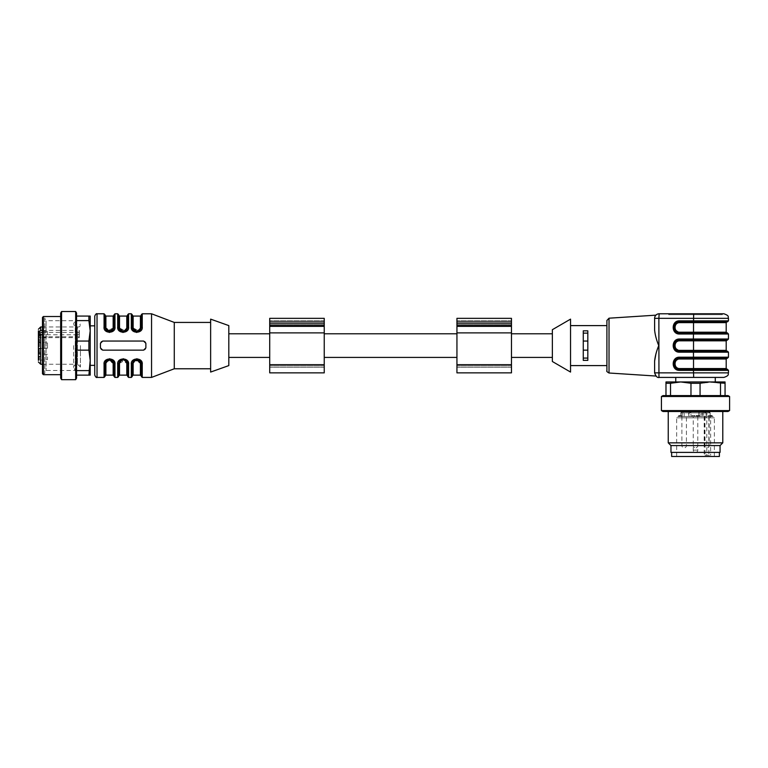 <?xml version="1.0" encoding="UTF-8"?>
<svg xmlns="http://www.w3.org/2000/svg" width="768" height="768" viewBox="0 0 768 768"><rect width="100%" height="100%" fill="white"/><g stroke="black" fill="none" stroke-linecap="round" stroke-linejoin="round"><path stroke-width="0.58" stroke-dasharray="3.84 2.88" d="M47.491 348.211L42.912 348.211L47.491 348.211L47.491 342.989L47.491 348.211L47.491 342.989L47.491 348.211L47.491 342.989L47.491 348.211L42.912 348.211L42.912 342.989L42.912 348.211L38.4 349.008L38.4 342.192L38.4 349.008L38.4 342.192L38.4 349.008L38.4 342.192L38.4 349.008L42.912 348.211L42.912 342.989L42.912 348.211L42.912 342.989L42.912 348.211L38.4 349.008M324.24 345.6L324.24 357.418L324.24 345.6M456.941 345.6L456.941 357.418L456.941 345.6M228.806 325.603L228.806 365.597M269.712 345.6L269.712 357.418L269.712 345.6M42.49 330.432L76.675 330.432L76.675 326.966C74.899 326.678 73.891 325.555 73.661 323.587L75.226 320.717L75.226 370.483L75.226 320.717L46.07 320.717L46.07 370.483L46.07 320.717L44.765 318.451L44.765 372.749L44.765 318.451M76.57 316.061L76.57 320.602L76.57 316.061L90.202 316.061L90.202 375.139L88.896 375.139L88.896 370.598L76.57 370.598L76.57 350.141L76.57 370.598M90.202 365.366L90.202 325.834M88.896 316.061L90.202 330.835L90.202 360.365L88.896 370.598M100.435 347.875L100.435 343.325L102.701 341.059L143.606 341.059L145.872 343.325L145.872 347.875L143.606 350.141L102.701 350.141L100.435 347.875A2.275 2.275 0 0 0 102.701 350.141L143.606 350.141A2.275 2.275 0 0 0 145.872 347.875L145.872 343.325A2.275 2.275 0 0 0 143.606 341.059L102.701 341.059A2.275 2.275 0 0 0 100.435 343.325L100.435 347.875A2.275 2.275 0 0 0 102.701 350.141L143.606 350.141A2.275 2.275 0 0 0 145.872 347.875L145.872 343.325A2.275 2.275 0 0 0 143.606 341.059L102.701 341.059A2.275 2.275 0 0 0 100.435 343.325L100.435 347.875M151.555 313.786L151.555 377.414M132.72 330.624L136.637 332.496M117.696 313.786L117.696 326.89L123.005 332.496M104.064 313.786L104.064 326.89L109.373 332.496M140.851 360.576L136.934 358.704M128.602 377.414L128.602 364.31L123.302 358.704M114.97 377.414L114.97 364.31L109.67 358.704M132.24 376.051L132.24 363.773L133.613 360.624L139.949 360.614L141.331 363.773L141.331 376.502M141.216 362.794L141.331 363.773L134.314 359.971L132.24 363.773L136.771 359.232M141.331 314.698L141.331 327.427L139.958 330.576L135.082 331.594L132.24 327.427L132.24 314.698M140.419 316.061L140.419 327.965A0.912 0.547 180 0 0 141.331 327.427L141.331 315.149L141.331 327.427L136.8 331.968L133.421 330.47L132.24 327.427L139.258 331.229L141.331 327.427A0.912 0.538 180 0 1 142.243 326.89L142.243 313.786M132.355 328.406L132.24 327.427A0.912 0.538 180 0 0 131.328 326.89L131.328 313.786M113.952 362.794L114.067 363.773L107.05 359.971L104.976 363.773L106.349 360.624L112.685 360.614L114.067 363.773L114.067 376.502M104.976 376.502L104.976 363.773L109.507 359.232M105.888 375.139L105.888 363.235A0.912 0.547 -0 0 0 104.976 363.773L104.976 376.051L104.976 363.773A0.912 0.538 0 0 1 104.064 364.31L104.064 377.414M114.97 364.31A0.912 0.538 0 0 1 114.067 363.773L114.067 376.051L114.067 363.773L112.886 360.73L109.536 359.232L106.166 360.71L104.976 363.773M114.067 314.698L114.067 327.427L112.694 330.576L106.358 330.586L104.976 327.427L104.976 314.698M104.064 326.89A0.912 0.538 180 0 1 104.976 327.427L111.994 331.229L112.838 330.528L114.067 327.427L114.067 315.149L114.067 327.427L107.05 331.229M127.699 314.698L127.699 327.427L127.699 315.149L127.699 327.427L126.326 330.576L121.45 331.594L118.608 327.427L125.626 331.229L127.699 327.427L123.168 331.968M118.714 328.406L118.608 314.698M117.696 326.89A0.912 0.538 180 0 1 118.608 327.427L118.608 315.149L118.608 327.427L119.779 330.47L123.139 331.968L126.509 330.49L127.699 327.427A0.912 0.538 180 0 1 128.602 326.89L128.602 313.786M127.584 362.794L127.699 363.773L120.682 359.971L118.608 363.773L121.44 359.606L126.317 360.614L127.699 363.773L127.699 376.502M118.608 376.502L118.608 363.773L125.626 359.971M119.52 375.139L119.52 363.235A0.912 0.547 0 0 0 118.608 363.773L118.608 376.051L118.608 363.773A0.912 0.538 0 0 1 117.696 364.31L117.696 377.414M128.602 364.31A0.912 0.538 -0 0 1 127.699 363.773L127.699 376.051L127.699 363.773L126.518 360.73L123.168 359.232L119.798 360.71L118.608 363.773M210.634 319.133L210.634 372.067M210.634 345.6L210.634 368.774L210.634 345.6M174.278 322.426L174.278 368.774M94.752 345.6L94.752 365.366L94.752 345.6M94.752 316.061L94.752 375.139M127.699 327.427A0.912 0.547 180 0 1 126.787 327.965L123.149 331.488M113.155 316.061L113.155 327.965L109.517 331.488M105.888 363.235L109.517 359.712M140.419 327.965L136.79 331.488M131.328 377.414L131.328 364.31A0.912 0.538 0 0 0 132.24 363.773A0.912 0.547 -0 0 1 133.152 363.235L136.79 359.712M133.152 316.061L133.152 327.965A0.912 0.547 180 0 1 132.24 327.427M119.52 316.061L119.52 327.965A0.912 0.547 180 0 1 118.608 327.427M105.888 316.061L105.888 327.965A0.912 0.547 180 0 1 104.976 327.427L106.147 330.47L109.507 331.968L112.877 330.49L114.067 327.427M140.419 375.139L140.419 363.235A0.912 0.547 180 0 1 141.331 363.773A0.912 0.538 180 0 0 142.243 364.31L142.243 377.414M113.155 375.139L113.155 363.235A0.912 0.547 0 0 1 114.067 363.773M43.402 374.688L43.402 316.512M60.672 316.512L60.672 374.688L60.672 316.512M60.672 313.094L60.672 378.106M61.574 311.52L61.574 379.68M75.667 311.52L75.667 379.68M76.57 313.094L76.57 378.106M76.57 341.059L76.57 320.602L76.57 350.141L76.57 341.059L88.896 341.059L88.896 350.141L90.202 360.365M76.57 350.141L88.896 350.141M76.57 375.139L88.896 375.139M76.57 320.602L88.896 320.602M90.202 330.835L88.896 341.059M42.49 317.424L42.49 373.776M42.49 317.654L42.49 373.546L42.49 317.654L44.765 317.654L44.765 373.546L44.765 317.654M79.296 334.762L77.462 334.771L77.462 364.234L77.462 326.966L77.462 330.432L79.296 330.422L79.296 337.661L79.296 330.422M80.438 345.6L80.438 367.066L80.438 345.6M77.462 334.771L42.49 334.771M42.49 326.966L76.675 326.966L76.675 364.234L76.675 334.771M76.675 330.432L77.462 330.432M38.4 339.437L38.4 340.598L38.4 339.437L39.312 339.437L38.4 339.792L38.4 338.986L38.4 341.818L38.4 339.773L39.312 339.773L39.312 340.598L38.4 340.598M39.312 340.598L39.312 339.437M47.491 356.957L47.491 359.578L47.491 356.957M47.491 334.243L47.491 331.622L47.491 334.243M39.312 350.266L38.4 350.266L38.4 349.603L39.312 349.603L38.4 349.91L38.4 351.859L39.312 351.821L39.312 353.386L39.312 349.603L39.312 351.859L38.4 351.782L39.312 351.782M39.312 351.418L38.4 351.418L38.4 348.845L38.4 356.477L38.4 350.266L40.675 350.266L40.675 352.387L40.675 350.266L38.4 350.266M39.312 341.818L39.312 340.886L39.312 341.818L38.4 341.818M39.312 339.245L39.312 340.915L39.312 338.986L38.4 339.245M39.312 346.022L39.312 344.246L39.312 347.165L38.4 347.165L38.4 344.246L38.4 347.155L39.312 347.155L39.312 346.022L38.4 346.022M39.312 344.966L39.312 346.742L38.4 346.742L38.4 343.69L38.4 346.09L39.312 346.09L39.312 343.69L39.312 344.966L38.4 344.966M39.312 345.11L38.4 345.101L39.312 345.11M47.491 342.989L38.4 342.192M42.912 356.957L42.912 359.578L42.912 356.957M42.912 334.243L42.912 331.622L42.912 334.243M40.675 333.878L40.675 334.771M40.675 342.355L40.675 340.934L40.675 342.355L38.4 342.355L38.4 340.934L38.4 342.941L38.4 342.355L40.675 342.355M38.4 336.403L38.4 342.547L40.675 342.547L38.4 342.941L38.4 338.813L40.675 338.813L38.4 338.851L38.4 340.934L38.4 338.851L40.675 338.851L40.675 335.117L38.4 334.723L38.4 338.813L38.4 335.117M38.4 335.03L40.675 335.117M40.675 335.03L40.675 336.989L38.4 336.989M40.675 338.813L40.675 336.989M40.675 356.083L40.675 352.349L40.675 356.477L38.4 356.477L38.4 352.387L38.4 356.083L40.675 356.083M40.675 354.211L40.675 356.17L40.675 354.211L38.4 354.211L40.675 354.211M39.312 331.68L39.312 334.262L39.312 331.382L38.4 331.382L38.4 334.262L38.4 331.69L39.312 331.68M39.312 331.546L38.4 331.546M39.312 358.867L39.312 357.936L38.4 358.262L38.4 356.89L38.4 360.019L38.4 357.936L39.312 358.243L39.312 360.019L39.312 358.867L38.4 358.867M39.312 360.019L38.4 360.019L39.312 360.019M39.312 358.627L38.4 358.579L39.312 358.627M39.312 356.89L39.312 357.475L38.4 357.475L38.4 356.89L39.312 356.89M39.312 357.072L38.4 357.254L39.312 357.072M39.312 358.934L39.312 358.176L38.4 358.176L38.4 358.934L39.312 358.934M39.312 351.859L38.4 351.782M39.312 350.026L38.4 350.026M39.312 351.504L38.4 351.418M39.312 351.686L38.4 351.504M39.312 353.386L38.4 353.386L38.4 351.686M39.312 353.078L38.4 353.386M38.4 351.821L38.4 353.078M39.312 341.549L38.4 341.549M39.312 341.203L38.4 341.203M39.312 341.261L38.4 341.261M39.312 340.915L38.4 340.915L39.312 340.886M39.312 338.986L38.4 338.986M39.312 339.485L38.4 339.485M39.312 341.501L38.4 341.501M39.312 344.794L38.4 344.794L39.312 344.765M39.312 344.246L38.4 344.246M39.312 345.274L38.4 345.274L39.312 345.245M39.312 343.69L38.4 343.69M39.312 345.552L38.4 345.552M38.4 356.957L38.4 360.365L38.4 356.957M38.4 334.243L38.4 330.835L38.4 334.243M38.4 348.845L38.4 352.387L38.4 348.259L38.4 348.845L40.675 348.845L38.4 348.845M40.675 337.574L38.4 337.574L38.4 336.768L79.296 336.768M39.312 331.382L38.4 331.382M39.312 331.939L38.4 331.939M39.312 333.946L38.4 333.946M39.312 334.262L38.4 334.262M39.312 357.936L38.4 357.936M39.312 358.368L38.4 358.368M39.312 358.09L38.4 358.09M47.491 331.622L38.4 330.835L38.4 360.365L47.491 359.578M324.24 321.965L324.24 364.685L269.712 364.685L269.712 372.864L324.24 372.864L324.24 364.685L324.24 372.864L324.24 364.685L269.712 364.685L269.712 318.336L324.24 318.336L324.24 321.965L324.24 320.602L269.712 320.602L324.24 320.602L324.24 323.789L324.24 321.965L269.712 321.965M324.24 325.152L269.712 325.152L324.24 325.152M511.469 321.965L511.469 364.685L456.941 364.685L456.941 372.864L511.469 372.864L511.469 364.685L511.469 372.864L511.469 364.685L456.941 364.685L456.941 318.336L511.469 318.336L511.469 321.965L511.469 320.602L456.941 320.602L511.469 320.602L511.469 323.789L511.469 321.965L456.941 321.965M511.469 325.152L456.941 325.152L511.469 325.152M511.469 345.6L511.469 357.418L511.469 345.6M552.365 345.6L552.365 357.418L552.365 345.6M708.739 415.584L712.214 415.584L709.958 415.584L709.997 416.496L708.432 416.496L712.214 416.496L709.958 416.496L710.035 415.584L709.997 416.496L709.997 415.584L708.739 415.584L708.739 416.496M710.314 416.496L710.314 415.584M712.214 415.584L712.214 416.496M697.958 415.584L697.114 415.584L698.122 415.584L697.805 416.496L698.986 416.496L698.986 415.584L696.038 415.584L696.038 416.496L698.122 416.496L693.245 416.496L697.786 416.496L693.245 416.496L697.786 416.496L693.245 416.496L697.786 416.496L697.795 415.584L698.794 415.584L699.168 416.496L696.038 416.496L696.038 415.584L697.958 415.584L697.958 416.496M697.114 416.496L697.882 416.496L697.882 415.584L697.114 415.584L697.114 416.496M699.168 416.496L698.582 416.496L698.582 415.584L699.168 415.584L699.168 416.496M697.43 416.496L697.469 415.584L697.43 416.496M708.806 416.496L689.059 416.496L700.061 416.496L690.97 416.496L700.061 416.496L700.061 412.858L700.061 416.496L710.054 416.496L710.17 412.858L708.806 412.858L708.806 416.496L710.054 416.496M689.059 416.496L680.87 416.496L689.059 416.496L689.059 412.858L680.986 412.858L689.059 412.858L689.059 416.496M682.234 416.496L688.704 416.496L682.234 416.496L682.234 412.858L682.234 416.496M708.806 411.946L681.811 411.946L708.806 411.946L708.806 412.858L702.336 412.858L704.995 412.858L704.995 416.496L713.011 416.496L678.019 416.496L705.811 416.496L704.198 416.496L704.995 416.496L704.995 455.347L704.198 455.347L710.64 455.347L706.781 455.347L706.781 417.859L676.656 417.859L714.374 417.859L710.64 417.859L710.64 455.347M694.685 416.496L691.901 416.496L694.79 416.496L694.618 415.584L694.685 416.496M679.286 416.496L681.504 416.496L678.941 416.496L679.286 415.584L678.672 415.584L678.672 416.496M682.55 416.496L686.429 416.496L682.55 416.496M705.274 416.496L709.152 416.496L705.274 416.496M720.509 395.587L690.97 395.587L725.059 395.587L720.509 395.587L720.509 383.27L710.285 381.955L665.981 381.955L665.981 383.27L680.746 381.955L690.97 383.27L700.061 383.27L715.286 381.955L675.754 381.955L709.498 381.955M715.286 377.414L709.498 377.414M661.43 410.582L729.6 410.582M661.43 396.499L729.6 396.499M663.005 395.587L728.026 395.587M670.522 395.587L690.97 395.587L670.522 395.587L670.522 383.27M665.981 383.27L665.981 395.587M690.97 383.27L690.97 395.587M700.061 395.587L700.061 383.27M720.509 383.27L725.059 383.27L725.059 381.955L710.285 381.955M725.059 395.587L725.059 383.27M663.005 411.494L728.026 411.494M709.152 411.494L668.246 411.494L709.152 411.494M668.246 442.848L722.784 442.848M670.973 445.574L720.058 445.574M670.973 452.39L720.058 452.39M678.643 452.39L719.376 452.39L678.643 452.39M681.811 411.946L689.606 411.946L681.811 411.946A0.912 0.835 90 0 0 680.986 412.858L680.986 416.496L680.986 412.858A0.912 0.835 90 0 1 681.811 411.946L680.87 412.858L684.154 412.858L684.154 416.496L684.154 412.858L688.704 412.858L680.87 412.858L680.87 416.496L680.87 412.858L681.773 411.946M691.661 411.946L700.973 411.946L691.661 411.946M688.896 411.946L689.674 411.946L688.166 411.946L688.166 411.043L691.229 411.946L687.754 411.946L688.896 411.946L688.896 411.043L689.674 411.043L689.366 411.946M689.366 411.043L688.829 411.946L689.808 411.946L689.808 411.043L690.154 411.946M682.186 456.48L714.374 456.48L682.186 456.48M719.376 456.48L671.654 456.48M705.811 416.496L706.781 417.859M706.781 455.347L704.995 455.347M710.64 417.859L709.661 416.496M700.973 411.946A0.912 0.912 0 0 0 700.061 412.858L700.973 411.946A0.912 0.912 0 0 0 700.061 412.858L690.97 412.858A0.912 0.912 0 0 0 690.067 411.946A0.912 0.912 0 0 1 690.97 412.858A0.912 0.912 0 0 0 690.067 411.946A0.912 0.912 0 0 1 690.97 412.858L690.97 416.496M691.901 415.584L694.483 415.584L694.483 416.496L694.483 415.584L691.901 415.584L691.901 416.496M692.218 415.584L692.218 416.496M694.234 415.584L694.234 416.496M694.79 415.584L694.79 416.496M697.69 415.584L697.69 416.496M698.122 415.584L698.122 416.496M680.698 416.496L679.891 416.496L681.053 416.496L680.698 415.584L679.891 415.584L679.891 416.496M679.891 415.584L681.053 415.584L681.053 416.496M678.672 415.584L678.989 416.496M678.989 415.584L679.603 415.584L679.603 416.496L679.574 415.584L680.717 415.584L680.717 416.496M680.717 415.584L681.005 416.496M681.005 415.584L681.504 416.496M681.504 415.584L681.245 416.496M681.245 415.584L679.229 415.584L679.229 416.496M679.229 415.584L678.941 416.496M708.432 415.584L708.432 416.496M710.131 415.584L710.131 416.496M711.792 415.584L711.792 416.496L711.792 415.584M711.552 415.584L711.552 416.496M709.997 415.584L710.035 416.496M690.154 411.043L691.229 411.043L691.229 411.946M691.229 411.043L689.952 411.043L689.952 411.946M689.952 411.043L690.672 411.043L690.672 411.946M690.672 411.043L690.115 411.946M690.115 411.043L688.896 411.043M552.365 361.507L552.365 329.693M583.267 333.12L583.267 330.835L587.818 330.835L587.818 360.365L587.818 330.835L587.818 333.12L583.267 333.12L583.267 330.835L587.818 330.835L583.267 330.835L583.267 360.365L583.267 333.12L583.267 341.059L587.818 341.059L587.818 333.12M583.267 350.141L583.267 341.059L587.818 341.059L587.818 350.141L583.267 350.141L587.818 350.141L587.818 358.08L583.267 358.08L583.267 350.141L587.818 350.141M583.267 358.08L583.267 360.365L587.818 360.365L583.267 360.365L587.818 360.365L587.818 358.08M583.267 341.059L587.818 341.059M570.547 372.067L570.547 319.133M668.707 314.698L722.333 314.698L668.707 314.698L668.707 313.786L722.333 313.786L668.707 313.786M570.547 325.603L570.547 365.597L570.547 325.603M674.237 329.242L674.448 325.056M674.237 347.424L674.448 343.238M674.448 366.144L674.362 361.613M727.555 351.283L679.613 351.283L727.104 351.283L693.466 351.283L693.379 352.186L728.467 352.186M726.192 350.371L679.67 350.371L679.613 351.283C671.894 350.189 671.894 341.011 679.613 339.917C671.894 341.011 671.894 350.189 679.613 351.283L679.555 352.186L693.379 352.186L693.379 357.187L679.555 357.187C671.088 356.87 671.088 370.685 679.555 370.368L679.613 369.456L693.466 369.456L679.613 369.456L679.67 368.554C673.546 368.784 673.546 358.771 679.67 359.002L679.613 358.099C671.894 359.194 671.894 368.362 679.613 369.456C671.894 368.362 671.894 359.194 679.613 358.099L727.104 358.099M728.467 339.014L679.555 339.014L679.613 339.917L693.466 339.917L679.613 339.917L679.67 340.829L726.192 340.829M679.613 339.917L727.104 339.917M727.104 333.101L679.613 333.101L727.104 333.101L679.613 333.101L679.67 332.198C673.546 332.429 673.546 322.416 679.67 322.646L679.613 321.744C671.894 322.838 671.894 332.006 679.613 333.101C671.894 332.006 671.894 322.838 679.613 321.744L727.555 321.744M679.555 370.368L693.379 370.368L693.437 369.456L727.104 369.456L679.613 369.456M606.902 320.467L606.902 325.603M723.917 313.786L659.165 313.786A4.541 4.541 0 0 0 654.614 318.336L654.614 330.096C655.133 335.05 656.515 340.214 658.762 345.6M654.614 318.336L654.614 330.096L654.614 318.336L658.867 318.336L659.165 313.786M679.613 321.744L679.555 320.832C671.088 320.515 671.088 334.33 679.555 334.013L679.613 333.101M679.613 358.099L679.555 357.187M654.614 361.104L654.614 372.864C656.016 377.078 656.016 377.078 654.614 372.864L654.614 361.104L654.614 372.864L658.867 372.864L658.867 318.336L728.467 318.336M658.762 345.782L655.891 354.029M654.614 372.864C655.93 376.474 657.446 377.99 659.165 377.414L658.867 372.864L693.379 372.864L693.379 370.368L728.467 370.368M97.027 377.414L97.027 313.786M114.97 326.89L114.97 313.786M126.787 363.235L126.787 375.139M126.787 316.061L126.787 327.965M133.152 375.139L133.152 363.235M39.312 349.603L38.4 349.603M39.312 350.736L38.4 350.736M39.312 345.926L38.4 345.926M40.675 340.934L38.4 340.934L40.675 340.934M38.4 348.653L40.675 348.653L38.4 348.653M40.675 352.387L38.4 352.349L40.675 352.387M40.675 356.17L38.4 356.17L40.675 356.17M39.312 331.853L38.4 331.853M39.312 357.994L38.4 357.994M79.075 330.432L79.075 334.771M42.49 332.429L79.296 332.429M40.675 326.966L40.675 364.234M324.24 323.789L269.712 323.789M324.24 367.306L269.712 367.306L324.24 367.306M324.24 365.846L269.712 365.846L324.24 365.846M324.24 332.88L269.712 332.88M324.24 326.352L269.712 326.352M324.24 325.69L269.712 325.69M511.469 323.789L456.941 323.789M511.469 367.306L456.941 367.306L511.469 367.306M511.469 365.846L456.941 365.846L511.469 365.846M511.469 332.88L456.941 332.88M511.469 326.352L456.941 326.352M511.469 325.69L456.941 325.69M708.854 416.496L708.854 455.347M704.352 411.946A0.912 0.643 -90 0 1 704.995 412.858L700.061 412.858L700.061 416.496L700.061 412.858L690.97 412.858L710.054 412.858A0.912 0.835 90 0 0 709.219 411.946M699.37 411.946A0.912 0.643 90 0 0 698.726 412.858L698.726 416.496M701.606 411.946L701.981 416.496M706.877 411.946L706.877 416.496M703.018 411.946A0.912 0.643 90 0 1 703.661 412.858L703.661 416.496M690.067 411.946L690.97 412.858L689.059 412.858L700.061 412.858A0.912 0.643 90 0 1 700.704 411.946M689.059 412.858L689.424 411.946L689.059 412.858M682.234 412.858L682.234 411.946L682.234 412.858M684.154 412.858L684.154 411.946L684.154 412.858M694.31 415.584L694.31 416.496M694.627 415.584L694.627 416.496M697.181 415.584L697.181 416.496M698.064 415.584L698.064 416.496M711.091 415.584L711.091 416.496M709.958 415.584L709.958 416.496M688.992 411.043L688.992 411.946M687.763 411.043L687.763 411.946L687.754 411.043M679.67 350.371C673.546 350.602 673.546 340.598 679.67 340.829M693.466 351.283L693.523 322.646L726.192 322.646M726.192 332.198L679.67 332.198M679.67 322.646L693.523 322.646L693.379 320.832L679.555 320.832M679.67 359.002L726.192 359.002M726.192 368.554L693.523 368.554L693.379 357.187L728.467 357.187M693.466 369.456L693.523 368.554L679.67 368.554M679.555 334.013L728.467 334.013M728.467 320.832L693.379 320.832L693.677 313.786M679.555 339.014C671.088 338.688 671.088 352.512 679.555 352.186M609.024 373.008L609.024 318.192M728.467 372.864L693.379 372.864L693.677 377.414M685.766 445.574L681.888 445.574L685.766 445.574M697.123 445.574L693.245 445.574L697.123 445.574M697.123 450.125L693.245 450.125L697.123 450.125M708.48 445.574L704.602 445.574L708.48 445.574M42.49 364.234L76.675 364.234C74.899 364.522 73.891 365.645 73.661 367.613L75.226 370.483L46.07 370.483L44.765 372.749M141.331 327.427L140.15 330.48L136.771 331.968M139.315 331.19L140.15 330.48M125.674 331.19L126.518 330.48M112.042 331.19L112.886 330.48M132.24 363.773L133.421 360.72L136.8 359.232L140.15 360.73L141.331 363.773M134.266 360.01L133.421 360.72M120.624 360.01L119.789 360.72M106.992 360.01L106.157 360.72M44.765 373.546L42.49 373.546M80.438 325.603L79.075 326.966L77.462 326.966L80.438 324.134M80.438 367.066L77.462 364.234L79.075 364.234L80.438 365.597M73.661 345.6L73.661 367.613L73.661 345.6M47.491 354.346L38.4 353.549M47.491 336.854L38.4 337.651M38.4 351.36L39.312 351.36M38.4 351.437L39.312 351.437M38.4 345.082L39.312 345.082M38.4 334.723L40.675 334.723M40.675 342.941L38.4 342.941L40.675 342.941M40.675 348.259L38.4 348.259L40.675 348.259M38.4 356.477L40.675 356.477L38.4 356.477M38.4 358.646L39.312 358.646M38.4 356.659L39.312 356.659M38.4 359.597L39.312 359.597M79.296 337.661L40.675 337.661M714.374 456.48L714.374 417.859L713.011 416.496M676.656 456.48L676.656 417.859L678.019 416.496M704.198 416.496L704.198 455.347M705.11 411.946L706.022 412.858L706.022 416.496M689.606 411.946L688.704 412.858L688.704 416.496M701.424 411.946L702.336 412.858L702.336 416.496M709.258 411.946L710.17 412.858L710.17 416.496M696.461 416.496L696.461 415.584M699.398 416.496L699.398 415.584M697.411 416.496L697.411 415.584M710.458 416.496L710.458 415.584M689.837 411.946L689.837 411.043M722.333 314.698L722.333 313.786M681.888 416.496L681.888 445.574A2.275 2.275 0 0 0 684.154 447.85A2.275 2.275 0 0 0 686.429 445.574L686.429 416.496M697.786 416.496L697.786 445.574A2.275 2.275 0 0 1 695.52 447.85A2.275 2.275 0 0 1 693.245 445.574A2.275 2.275 0 0 0 695.52 447.85A2.275 2.275 0 0 0 697.786 445.574L697.786 450.125A2.275 2.275 0 0 1 695.52 452.39A2.275 2.275 0 0 1 693.245 450.125L693.245 416.496M704.602 416.496L704.602 445.574A2.275 2.275 0 0 0 706.877 447.85A2.275 2.275 0 0 0 709.152 445.574L709.152 416.496"/><path stroke-width="1.15" d="M76.57 375.139L90.202 375.139L90.202 316.061L76.57 316.061M94.752 325.834L90.202 325.834L90.202 330.835L88.896 320.602L76.57 320.602M88.896 375.139L90.202 360.365L90.202 365.366L94.752 365.366M228.806 365.597L228.806 325.603L210.634 319.133L210.634 372.067L228.806 365.597M210.634 368.774L174.278 368.774L151.555 377.414L151.555 313.786L142.243 313.786L142.243 326.89C143.242 333.888 130.358 333.984 131.328 326.89L132.72 330.624M136.637 332.496L142.243 326.89A0.912 0.538 -0 0 0 141.331 327.427L141.331 314.698L142.243 313.786M123.005 332.496L128.602 326.89C129.61 333.888 116.726 333.984 117.696 326.89A0.912 0.538 -0 0 1 118.608 327.427L121.44 331.594L126.317 330.586L127.699 327.427L127.699 314.698L128.602 313.786L128.602 326.89A0.912 0.538 -0 0 0 127.699 327.427A0.912 0.547 0 0 1 126.787 327.965L126.787 316.061L119.52 316.061L119.52 327.965C121.958 332.458 124.378 332.458 126.787 327.965M109.373 332.496L114.97 326.89C115.978 333.888 103.085 333.984 104.064 326.89L104.064 313.786L97.027 313.786L97.027 377.414C96.432 377.856 95.674 377.098 94.752 375.139L94.752 316.061C95.674 314.102 96.432 313.344 97.027 313.786M136.934 358.704L131.328 364.31C130.33 357.312 143.213 357.216 142.243 364.31L140.851 360.576M123.302 358.704L117.696 364.31C116.698 357.312 129.581 357.216 128.602 364.31A0.912 0.538 180 0 1 127.699 363.773L126.317 360.614L123.149 359.232L119.99 360.614L118.608 363.773L118.608 376.502L117.696 377.414L117.696 364.31A0.912 0.538 180 0 0 118.608 363.773A0.912 0.547 180 0 1 119.52 363.235C121.958 358.742 124.378 358.742 126.787 363.235C124.349 358.742 121.93 358.742 119.52 363.235L119.52 375.139L118.608 376.051M109.67 358.704L104.064 364.31C103.066 357.312 115.949 357.216 114.97 364.31A0.912 0.538 180 0 1 114.067 363.773L111.235 359.606L106.358 360.614L104.976 363.773L104.976 376.502L104.064 377.414L104.064 364.31A0.912 0.538 180 0 0 104.976 363.773A0.912 0.547 180 0 1 105.888 363.235L105.888 375.139L104.976 376.051M100.435 343.325L100.435 347.875L102.701 350.141L143.606 350.141L145.872 347.875L145.872 343.325L143.606 341.059L102.701 341.059L100.435 343.325M136.79 359.712L140.419 363.235A0.912 0.547 180 0 1 141.331 363.773A0.912 0.538 180 0 0 142.243 364.31L142.243 377.414L141.331 376.502L141.331 363.773L139.958 360.624L133.622 360.614L132.24 363.773L132.24 376.502L132.24 363.773L132.24 376.051L133.152 375.139L133.152 363.235A0.912 0.547 0 0 0 132.24 363.773L133.421 360.73L136.771 359.232L139.872 360.442M140.122 360.691L141.216 362.794M136.79 331.488L133.152 327.965A0.912 0.547 0 0 1 132.24 327.427A0.912 0.538 0 0 0 131.328 326.89L131.328 313.786L132.24 314.698L132.24 327.427L133.613 330.576L138.49 331.594L141.331 327.427A0.912 0.547 0 0 1 140.419 327.965L140.419 316.061L133.152 316.061L133.152 327.965C135.59 332.458 138.01 332.458 140.419 327.965M141.331 327.427L140.15 330.47L136.8 331.968L133.699 330.758M133.45 330.509L132.355 328.406M104.976 363.773L106.147 360.73L109.507 359.232L112.598 360.442M112.858 360.691L113.952 362.794M114.97 364.31L114.97 377.414L114.067 376.502L114.067 363.773L112.042 360.01M104.064 313.786L104.976 314.698L104.976 327.427L106.349 330.576L112.685 330.586L114.067 327.427L114.067 314.698L114.97 313.786L114.97 326.89A0.912 0.538 0 0 0 114.067 327.427A0.912 0.538 0 0 1 114.97 326.89M107.05 331.229L106.435 330.758M106.186 330.509L104.976 327.427A0.912 0.538 180 0 0 104.064 326.89M127.699 327.427L126.518 330.47L123.168 331.968L120.067 330.758M119.818 330.509L118.714 328.406M117.696 326.89L117.696 313.786L118.608 314.698L118.608 327.427L119.779 330.47M125.626 359.971L126.24 360.442M126.49 360.691L127.584 362.794M128.602 364.31L128.602 377.414L127.699 376.502L127.699 363.773L126.518 360.72L123.13 359.232L119.779 360.73L118.608 363.773M174.278 368.774L174.278 322.426L151.555 313.786M123.149 331.488L119.52 327.965A0.912 0.547 0 0 1 118.608 327.427M109.517 331.488L105.888 327.965C108.326 332.458 110.746 332.458 113.155 327.965A0.912 0.547 -0 0 0 114.067 327.427A0.912 0.547 0 0 1 113.155 327.965L113.155 316.061L105.888 316.061L105.888 327.965A0.912 0.547 180 0 1 104.976 327.427L106.147 330.47M109.517 359.712L113.155 363.235C110.717 358.742 108.288 358.742 105.888 363.235M133.152 375.139L140.419 375.139L140.419 363.235C137.981 358.742 135.562 358.742 133.152 363.235M128.602 377.414L131.328 377.414L131.328 364.31A0.912 0.538 -0 0 0 132.24 363.773M119.52 375.139L126.787 375.139L126.787 363.235A0.912 0.547 0 0 1 127.69 363.715M126.787 363.235A0.912 0.547 180 0 1 127.699 363.773M105.888 375.139L113.155 375.139L113.155 363.235A0.912 0.547 180 0 1 114.067 363.773M60.672 316.512L43.402 316.512L43.402 374.688L60.672 374.688M60.672 378.106L60.672 313.094L61.574 311.52L61.574 379.68L60.672 378.106M75.667 311.52L76.57 313.094L76.57 378.106L75.667 379.68L75.667 311.52L61.574 311.52M76.57 370.598L88.896 370.598M90.202 360.365L88.896 350.141L76.57 350.141M88.896 350.141L88.896 341.059L90.202 330.835M76.57 341.059L88.896 341.059M88.896 320.602L88.896 316.061M43.402 374.688L42.49 373.776L42.49 317.424L43.402 316.512M42.49 334.771L40.675 334.771L40.675 333.878L38.4 333.878L38.4 336.768M38.4 337.574L38.4 338.851M38.4 333.878L38.4 330.835M38.4 360.365L38.4 336.403L40.675 334.771L40.675 364.234L38.4 361.958M38.4 332.064L40.675 330.432L42.49 330.432M324.24 364.685L324.24 318.336L269.712 318.336L269.712 372.864L324.24 372.864L324.24 364.685L269.712 364.685M511.469 364.685L511.469 318.336L456.941 318.336L456.941 372.864L511.469 372.864L511.469 364.685L456.941 364.685M709.498 381.955L700.061 383.27L700.061 395.587M709.498 377.414L659.165 377.414C657.437 377.981 655.92 376.464 654.614 372.864L654.614 361.104C655.133 356.15 656.515 350.986 658.762 345.6C656.525 340.224 655.142 335.05 654.614 330.096L654.614 318.336A4.541 4.541 0 0 1 659.165 313.786L723.917 313.786C730.128 315.955 727.594 316.992 728.467 318.336L658.867 318.336L658.954 377.405M729.6 410.582L661.43 410.582L661.43 396.499L729.6 396.499L729.6 410.582L728.026 411.494L663.005 411.494L661.43 410.582M729.6 396.499L728.026 395.587L663.005 395.587L661.43 396.499M725.059 383.27L710.285 381.955L725.059 381.955L725.059 395.587M720.509 395.587L720.509 383.27M700.061 383.27L690.97 383.27L680.746 381.955L670.522 383.27L670.522 395.587M690.97 395.587L690.97 383.27M665.981 395.587L665.981 381.955L710.285 381.955M670.522 383.27L665.981 383.27M722.784 411.494L722.784 442.848L668.246 442.848L668.246 411.494M722.784 442.848L720.058 445.574L670.973 445.574L668.246 442.848M720.058 445.574L720.058 452.39L670.973 452.39L670.973 445.574M671.654 452.39L671.654 456.48L719.376 456.48L719.376 452.39M552.365 329.693L552.365 361.507L570.547 372.067L570.547 319.133L552.365 329.693M583.267 358.08L587.818 358.08M583.267 350.141L587.818 350.141M583.267 341.059L587.818 341.059M583.267 333.12L587.818 333.12M583.267 330.835L583.267 360.365L587.818 360.365L587.818 330.835L583.267 330.835M679.613 333.101L727.555 333.101L728.467 334.013L679.555 334.013L679.67 332.198L693.523 332.198L693.523 322.646L679.67 322.646L679.613 321.744C671.894 322.838 671.894 332.006 679.613 333.101L674.237 329.242M674.448 325.056L679.613 321.744L679.555 320.832L728.467 320.832L727.555 321.744L679.613 321.744M674.448 343.238L679.613 339.917L679.67 340.829C673.546 340.598 673.546 350.602 679.67 350.371L679.613 351.283L674.237 347.424M654.614 372.864C656.016 377.078 656.016 377.078 654.614 372.864L728.467 372.864L728.467 370.368L679.555 370.368L679.67 368.554L693.523 368.554L693.523 359.002L679.67 359.002L679.613 358.099C671.894 359.194 671.894 368.362 679.613 369.456L674.448 366.144M674.362 361.613L679.613 358.099L679.555 357.187L728.467 357.187L727.555 358.099L679.613 358.099M727.104 369.456L693.466 369.456L727.555 369.456L726.192 368.554L693.523 368.554L693.466 369.456L679.613 369.456M570.547 325.603L606.902 325.603L606.902 370.733L606.902 320.467L609.024 318.192L609.024 373.008C607.046 371.875 606.336 371.117 606.902 370.733M679.613 339.917C671.894 341.011 671.894 350.189 679.613 351.283L727.555 351.283L728.467 352.186L679.555 352.186C671.088 352.512 671.088 338.688 679.555 339.014L679.613 339.917L693.437 339.917L693.523 340.829L679.67 340.829M679.67 350.371L693.523 350.371L693.466 351.283L679.613 351.283L679.555 352.186M726.192 340.829L726.192 350.371L693.523 350.371L693.523 340.829L726.192 340.829L727.555 339.917L693.437 339.917L693.379 339.014L728.467 339.014L727.555 339.917M727.555 333.101L726.192 332.198L693.523 332.198L693.379 339.014L679.555 339.014M693.437 351.283L693.523 359.002L726.192 359.002L727.555 358.099M659.165 313.786L658.867 318.336L654.614 318.336C656.016 314.122 656.016 314.122 654.614 318.336C656.016 314.122 656.016 314.122 654.614 318.336M655.891 354.029L654.614 361.094M715.286 381.955L715.286 377.414L723.917 377.414L659.165 377.414M38.4 332.429L42.49 332.429M40.675 330.432L40.675 326.966L38.4 329.242M324.24 332.88L269.712 332.88M324.24 321.965L269.712 321.965M324.24 323.789L269.712 323.789M324.24 325.69L269.712 325.69M324.24 326.352L269.712 326.352M511.469 332.88L456.941 332.88M511.469 321.965L456.941 321.965M511.469 323.789L456.941 323.789M511.469 325.69L456.941 325.69M511.469 326.352L456.941 326.352M726.192 332.198L726.192 322.646L693.523 322.646L693.677 313.786M679.67 322.646C673.546 322.416 673.546 332.429 679.67 332.198M679.67 359.002C673.546 358.771 673.546 368.784 679.67 368.554M693.677 377.414L693.437 369.456M679.555 334.013C671.088 334.33 671.088 320.515 679.555 320.832M679.555 370.368C671.088 370.685 671.088 356.87 679.555 357.187M324.24 357.418L456.941 357.418M324.24 333.782L456.941 333.782M228.806 357.418L269.712 357.418M228.806 333.782L269.712 333.782M131.328 313.786L128.602 313.786M117.696 313.786L114.97 313.786M151.555 377.414L142.243 377.414M117.696 377.414L114.97 377.414M104.064 377.414L97.027 377.414M210.634 322.426L174.278 322.426M132.24 327.427L134.266 331.19M136.79 331.968L133.43 330.49M140.419 316.061L141.331 315.149M133.152 316.061L132.24 315.149M123.168 331.968L120.624 331.19M126.787 316.061L127.699 315.149M119.52 316.061L118.608 315.149M114.067 327.427L112.886 330.47L109.536 331.968L106.992 331.19M113.155 316.061L114.067 315.149M105.888 316.061L104.976 315.149M131.328 377.414L132.24 376.502M141.331 363.773L139.315 360.01M136.771 359.232L140.141 360.71M140.419 375.139L141.331 376.051M126.518 360.73L125.674 360.01M126.787 375.139L127.699 376.051M109.507 359.232L112.877 360.71M113.155 375.139L114.067 376.051M75.667 379.68L61.574 379.68M42.49 326.966L40.675 326.966M42.49 364.234L40.675 364.234M511.469 357.418L552.365 357.418M511.469 333.782L552.365 333.782M675.754 381.955L675.754 377.414M726.192 359.002L726.192 368.554M726.192 350.371L727.104 351.283M726.192 322.646L727.104 321.744M570.547 365.597L606.902 365.597M728.467 370.368L727.555 369.456M728.467 334.013L728.467 339.014M728.467 320.832L728.467 318.336M728.467 352.186L728.467 357.187M609.024 373.008L655.91 376.042M609.024 318.192L655.91 315.158M728.467 372.864C727.594 374.208 730.128 375.245 723.917 377.414"/></g></svg>
